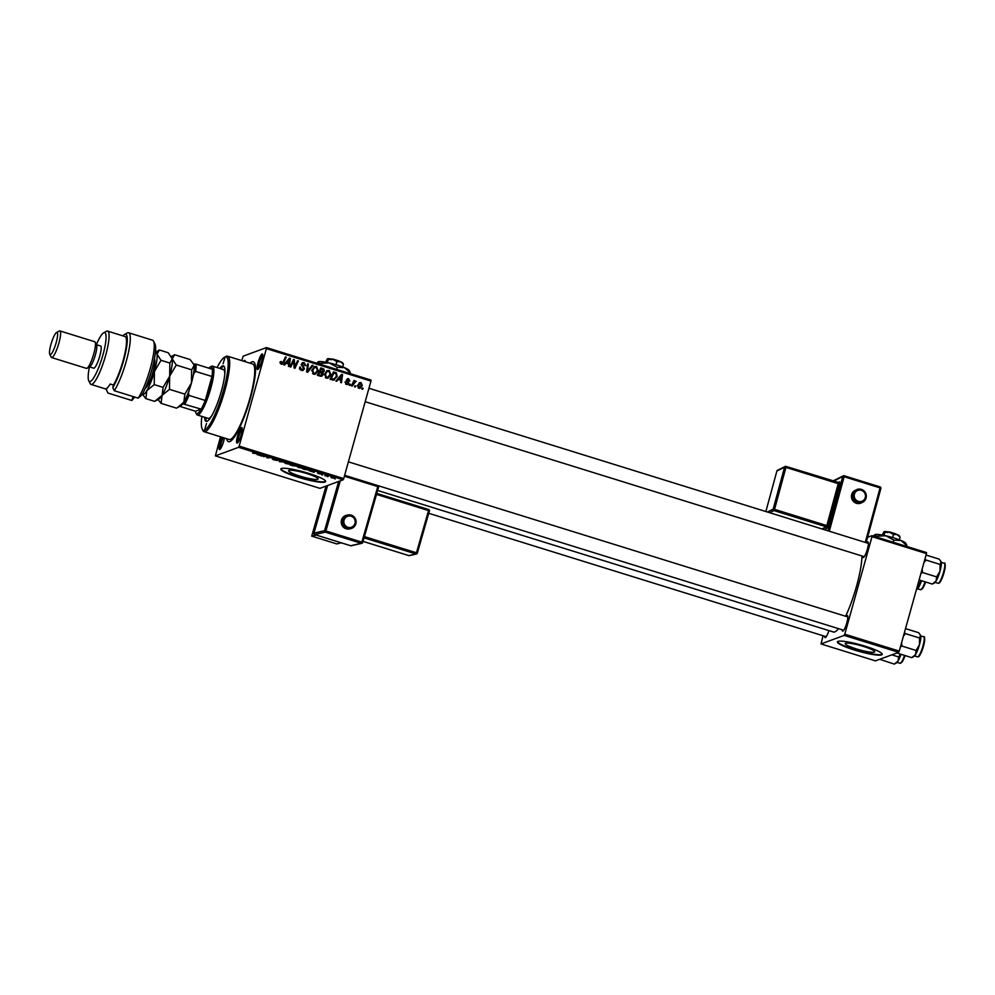 <?xml version="1.0" encoding="UTF-8"?>
<svg xmlns="http://www.w3.org/2000/svg" width="995" height="995" viewBox="0 0 995 995"><rect width="100%" height="100%" fill="white"/><g stroke="black" fill="none" stroke-linecap="round" stroke-linejoin="round"><path stroke-width="1.49" d="M874.294 652.135A15.298 2.214 -164.4 0 0 874.704 651.8A15.298 2.214 -164.4 0 0 862.006 645.979A15.298 2.214 -164.4 0 0 845.626 643.23A15.298 2.214 -164.4 0 0 845.228 643.566A15.298 2.214 -164.4 0 0 857.926 649.399A15.298 2.214 -164.4 0 0 874.294 652.135M881.62 654.897A23.258 3.358 -164.4 0 0 882.229 654.387A23.258 3.358 -164.4 0 0 862.939 645.531A23.258 3.358 -164.4 0 0 838.051 641.365A23.258 3.358 -164.4 0 0 837.442 641.875A23.258 3.358 -164.4 0 0 856.732 650.73A23.258 3.358 -164.4 0 0 881.62 654.897M837.554 641.675A23.258 3.358 -164.4 0 0 857.628 650.506A23.258 3.358 -164.4 0 0 881.744 654.449A23.258 3.358 -164.4 0 0 882.242 654.15M289.023 470.374A15.298 2.214 15.6 0 1 305.403 473.122A15.298 2.214 15.6 0 1 318.089 478.943A15.298 2.214 15.6 0 1 317.691 479.279A15.298 2.214 15.6 0 1 301.311 476.543A15.298 2.214 15.6 0 1 288.625 470.722A15.298 2.214 15.6 0 1 289.023 470.374M325.017 482.04A23.258 3.358 -164.4 0 0 325.626 481.53A23.258 3.358 -164.4 0 0 306.336 472.675A23.258 3.358 -164.4 0 0 281.448 468.508A23.258 3.358 -164.4 0 0 280.839 469.018A23.258 3.358 -164.4 0 0 300.129 477.874A23.258 3.358 -164.4 0 0 325.017 482.04M280.951 468.819A23.258 3.358 -164.4 0 0 301.012 477.65A23.258 3.358 -164.4 0 0 325.141 481.592A23.258 3.358 -164.4 0 0 325.639 481.294M243.75 361.222A8.134 1.58 107.3 0 1 244.583 360.414A8.134 1.58 107.3 0 1 245.093 360.65A8.134 1.58 107.3 0 1 245.267 361.695M262.095 353.959A8.134 1.58 107.3 0 1 262.593 354.195A8.134 1.58 107.3 0 1 261.436 362.18A8.134 1.58 107.3 0 1 257.867 369.431A8.134 1.58 107.3 0 1 257.767 369.468A8.134 1.58 107.3 0 1 258.091 362.391A8.134 1.58 107.3 0 1 262.095 353.959M241.561 427.539A8.134 1.58 107.3 0 1 242.059 427.763A8.134 1.58 107.3 0 1 240.902 435.76A8.134 1.58 107.3 0 1 237.32 442.999A8.134 1.58 107.3 0 1 237.22 443.049A8.134 1.58 107.3 0 1 237.544 435.972A8.134 1.58 107.3 0 1 241.561 427.539M224.447 438.011A8.134 1.58 107.3 0 1 219.808 449.466A8.134 1.58 107.3 0 1 219.721 449.504A8.134 1.58 107.3 0 1 219.298 445.611A8.134 1.58 107.3 0 1 221.885 437.215M828.91 630.606A8.134 1.58 107.3 0 1 825.44 637.534A8.134 1.58 107.3 0 1 825.34 637.584A8.134 1.58 107.3 0 1 824.656 636.253M846.31 616.465A8.134 1.58 107.3 0 1 847.18 615.606A8.134 1.58 107.3 0 1 847.678 615.843A8.134 1.58 107.3 0 1 846.521 623.84A8.134 1.58 107.3 0 1 842.939 631.079A8.134 1.58 107.3 0 1 842.852 631.128A8.134 1.58 107.3 0 1 842.168 629.785M866.844 542.884A8.134 1.58 107.3 0 1 867.727 542.039A8.134 1.58 107.3 0 1 868.225 542.263A8.134 1.58 107.3 0 1 867.068 550.26A8.134 1.58 107.3 0 1 863.486 557.498A8.134 1.58 107.3 0 1 863.386 557.548A8.134 1.58 107.3 0 1 862.715 556.217M250.081 363.187A41.852 8.109 107.3 0 1 252.046 361.844A41.852 8.109 107.3 0 1 254.608 363.026A41.852 8.109 107.3 0 1 248.663 404.144A41.852 8.109 107.3 0 1 230.268 441.394A41.852 8.109 107.3 0 1 229.77 441.618A41.852 8.109 107.3 0 1 226.636 438.695M254.048 365.638L255.379 366.048A38.37 7.438 -72.7 0 0 254.384 366.185M377.64 490.46L833.424 631.999A44.178 8.569 -72.7 0 0 834.768 631.912A44.178 8.569 -72.7 0 0 838.499 628.653M349.954 385.388L349.158 385.14L349.631 384.082L350.439 384.344L349.954 385.388M355.29 387.055L354.506 386.806L354.979 385.749L355.787 385.998L355.29 387.055M326.621 370.874L329.208 370.414L330.875 374.68L328.126 378.075L326.298 378.15L324.619 373.983L327.43 370.451M336.745 381.284L335.887 381.023L341.596 374.369L342.554 374.667L341.434 382.752L340.638 382.503L340.974 380.301L338.263 379.468L336.745 381.284M320.427 376.222L317.368 375.277L320.825 367.914L323.798 368.983L324.358 371.06L322.778 372.627L323.288 374.493L321.783 376.197L320.427 376.222M323.151 372.528L321.982 372.926M307.604 372.242L306.584 371.919L307.592 363.809L308.388 364.058L307.53 371.011L312.243 365.252L313.102 365.513L307.604 372.242M280.192 361.981L281.286 361.434L282.145 363.274L280.528 363.672L283.028 362.143L285.478 356.931L286.274 357.18L283.749 362.578L281.274 364.17L280.192 361.981M282.369 364.158L281.274 364.17M290.839 367.031L290.042 366.782L293.513 359.431L294.346 359.692L294.682 366.956L297.592 360.7L298.388 360.949L294.93 368.299L294.097 368.05L293.736 360.787L290.839 367.031M220.48 436.78L215.38 455.872L319.955 488.346L343.151 479.789L238.589 447.315L239.161 446.108L343.723 478.583L370.948 381.073L266.386 348.598L266.436 347.591L370.998 380.065L370.948 381.073M239.161 446.108L266.386 348.598M284.558 365.078L283.699 364.817L289.408 358.163L290.378 358.461L289.246 366.546L288.45 366.297L288.786 364.095L286.087 363.262L284.558 365.078M301.385 370.414L299.756 367.055L301.684 369.531L303.599 368.71L301.46 364.033L302.679 362.615L304.171 362.628L305.776 365.575L304.905 365.575L303.885 363.536L302.269 364.232L304.408 368.884L303.027 370.426L301.385 370.414M299.408 368.809L300.639 369.916L303.599 368.71M303.885 363.536L301.373 364.556M313.947 366.944L316.534 366.471L318.201 370.749L315.452 374.145L313.624 374.219L311.945 370.053L314.756 366.508M345.103 381.918L346.695 383.722L347.976 383.174L346.447 379.804L348.561 378.722L349.879 380.985L348.325 379.406L347.28 379.928L348.673 382.217L347.802 384.443L346.471 384.418L345.103 381.918M345.75 384.07L347.976 383.174M347.417 378.709L348.561 378.722L347.504 379.107L348.088 379.369M348.325 379.406L346.384 380.252M332.305 379.903L330.041 379.207L333.499 371.856L336.347 372.839L337.168 376.446L333.574 380.102L332.305 379.903M334.395 379.941L333.574 380.102M358.834 388.261L357.578 385.426L359.73 382.627L361.085 382.615L362.279 385.538L360.19 388.199L358.834 388.261M355.439 381.844L352.242 386.097L351.434 385.849L353.946 380.5L354.755 380.749L354.22 381.856L356.347 381.359L353.909 382.254M355.315 381.023L355.29 381.744L356.347 381.359M362.628 389.331L361.832 389.082L362.304 388.025L363.113 388.274L362.628 389.331M241.748 360.6L243.228 356.148L266.436 347.591M322.567 475.013L321.771 474.764L322.604 474.839M327.902 476.667L327.119 476.418L327.952 476.505M298.91 467.675L297.095 466.568L298.96 466.593L303.313 468.322L298.948 467.538M309.358 470.909L314.855 471.356L314.047 472.364L309.408 470.71M293.04 465.834L289.98 464.889L293.115 464.615L296.721 466.033L293.077 465.697M296.1 465.56L296.771 465.896M280.217 461.854L279.197 461.543L279.881 460.498L280.677 460.747L280.092 461.643L285.391 462.215L280.267 461.655M252.742 453.061L258.563 453.882L252.655 453.123M263.451 456.655L265.802 456.12L267.257 457.638L270.69 457.638L267.543 457.924L266.075 456.406L263.551 456.319M215.38 455.872L238.589 447.315M257.17 454.703L262.668 455.15L261.859 456.158L257.22 454.504M273.998 459.939L272.269 458.981L276.125 460.25L273.836 458.944L278.152 460.312L274.645 459.18L276.933 460.486L274.035 459.802M275.951 459.827L276.983 460.337M286.237 463.745L284.421 462.638L286.286 462.663L290.639 464.379L286.274 463.608M317.641 473.185L322.33 474.279L317.567 473.247M318.487 473.421L319.283 473.894M319.892 473.608L318.897 473.197M321.522 474.043L320.763 473.521M304.918 469.528L302.654 468.832L305.788 468.546L309.594 470.237L304.955 469.391M308.637 469.441L309.669 469.951M331.459 477.787L334.755 478.247L331.484 477.675M324.855 475.722L328.736 476.033L324.942 475.386M335.24 478.943L334.444 478.694L335.278 478.782M823.064 635.755L821.012 643.952L875.463 660.867L898.672 652.31L844.208 635.395L844.78 634.188L899.244 651.103L926.469 553.593L872.006 536.678L872.055 535.671L926.519 552.586L926.469 553.593M844.78 634.188L872.006 536.678M867.615 537.3L872.055 535.671M821.012 643.952L844.208 635.395M845.638 616.253A44.178 8.569 -72.7 0 0 861.968 555.981M899.244 651.103L898.672 652.31M343.723 478.583L343.151 479.789M223.241 437.638A6.977 1.356 -72.7 0 0 220.679 448.521M262.779 355.451A6.977 1.356 -72.7 0 0 259.732 361.658A6.977 1.356 -72.7 0 0 258.725 368.486M242.233 429.032A6.977 1.356 -72.7 0 0 239.186 435.225A6.977 1.356 -72.7 0 0 238.191 442.066M266.934 456.879L266.71 457.663M262.183 455.001L261.859 456.158M260.864 454.989L259.26 454.864L261.424 455.536L261.872 455.038L260.914 454.79M280.379 460.648L280.092 461.643M286.809 462.75L285.217 462.551M285.291 462.551L286.51 463.682L290.067 463.707M288.612 463.197L286.759 462.911M289.868 464.13L288.575 463.334M293.55 464.889L295.925 465.797L293.587 464.752M294.955 465.175L295.95 465.722M292.306 464.677L291.149 465.1L295.042 465.971M293.923 465.399L292.207 465.013M295.017 466.058L293.886 465.536M314.37 471.207L314.047 472.364M313.039 471.195L311.447 471.07L313.612 471.742L314.059 471.244L313.102 470.996M306.224 468.832L303.823 469.043L308.811 469.988L306.261 468.695M308.388 469.354L308.811 469.988M299.483 466.68L297.891 466.493M297.965 466.493L299.184 467.613L302.741 467.65M301.298 467.128L299.433 466.842M302.542 468.06L301.261 467.264M333.959 477.998L330.912 477.239L333.288 477.413M330.999 476.953L331.633 477.724M293.214 360.053L294.346 359.692M293.289 360.078L293.351 360.936M294.035 367.192L294.682 366.956M294.172 368.063L297.331 361.334L298.388 360.949M290.08 366.794L292.679 361.185L293.736 360.787M288.923 358.722L290.378 358.461M288.712 363.237L288.6 364.033M283.973 364.904L286.087 363.262M289.545 359.12L285.714 362.876L288.936 363.15L289.545 359.12L286.771 362.491L288.936 363.15M285.714 362.876L286.771 362.491M280.242 361.819L281.286 361.434M280.105 362.429L281.025 362.093M279.968 362.478L280.528 363.672M283.749 362.578L282.692 362.964L285.217 357.578L286.274 357.18M282.692 362.964L281.796 364.257M299.644 367.553L300.577 367.205M299.607 367.789L300.502 367.453M299.632 368.722L300.453 368.411M300.639 369.916L302.542 369.095M302.181 362.889L304.171 362.628M303.114 363.026L304.196 363.66M302.841 363.921L301.211 364.618M301.51 365.327L302.368 365.016M303.388 369.133L304.408 368.884M303.363 369.269L302.48 370.55M307.517 364.369L308.388 364.058M306.659 371.334L307.53 371.011M311.771 365.824L313.102 365.513M312.044 365.899L307.007 372.055M314.221 366.757L316.534 366.471M315.477 366.856L316.509 367.478M317.181 371.123L318.201 370.749M317.094 371.334L314.893 374.294M313.35 368.125L315.005 367.416L313.35 368.125L311.671 370.725M312.592 373.598L315.204 373.262L317.43 370.414L316.261 367.366L314.395 367.727L312.728 370.339L313.935 373.324L315.204 373.262M311.808 370.675L312.728 370.339M312.878 373.722L313.935 373.324M320.527 368.536L323.798 368.983M323.325 371.359L324.358 371.06M323.3 371.446L321.721 373.013M322.28 374.717L323.288 374.493M322.243 374.879L321.223 376.309M319.805 375.712L322.504 374.219L319.743 372.18L318.574 374.655L320.85 375.326L319.009 375.513L320.067 375.127M319.743 372.18L317.517 375.053L319.009 375.513M321.223 369.021L320.141 371.322L322.815 371.794L323.549 370.849L321.223 369.021L319.096 371.707L322.691 371.844M322.815 371.794L321.758 372.18M319.096 371.707L320.141 371.322M317.517 375.053L318.574 374.655M345.029 382.304L345.962 381.956M345.651 384.107L346.932 383.572M347.267 379.804L346.223 380.314M346.447 380.699L347.23 380.413M347.889 382.503L348.673 382.217M347.628 382.602L347.74 383.747L348.797 383.361M347.74 383.747L347.243 384.543M341.098 374.928L342.554 374.667M340.899 379.443L340.787 380.239M336.161 381.11L338.263 379.468M341.733 375.326L337.902 379.083L341.123 379.356L341.733 375.326L338.959 378.697L341.123 379.356M337.902 379.083L338.959 378.697M333.201 372.478L336.347 372.839M336.161 376.806L337.168 376.446M336.024 377.13L333.835 380.078M333.897 372.963L332.84 373.349L330.191 378.983L334.183 379.02L336.385 376.147L336.012 373.759L333.897 372.963L331.248 378.597L334.183 379.02M330.191 378.983L331.248 378.597M331.211 379.306L332.268 378.908M326.895 370.7L329.208 370.414M328.151 370.799L329.183 371.409M329.855 375.053L330.875 374.68M329.768 375.264L327.566 378.224M326.024 372.055L327.678 371.359L326.024 372.055L324.345 374.655M325.265 377.54L327.877 377.192L330.104 374.344L328.935 371.309L327.081 371.67L325.402 374.269L326.609 377.267L327.877 377.192M324.482 374.605L325.402 374.269M325.552 377.652L326.609 377.267M359.22 382.901L361.085 382.615M361.26 385.923L362.279 385.538M361.185 386.06L359.63 388.336M358.275 387.988L361.483 385.289L360.862 383.299L358.984 383.734M359.804 383.697L357.342 385.973M360.862 383.299L358.399 385.587L359.046 387.553L358.138 387.888M357.479 385.923L358.399 385.587M354.531 386.819L355.787 385.998M353.66 381.122L354.755 380.749M353.698 381.135L353.175 382.242L354.22 381.856M354.382 382.229L351.484 385.861M349.344 384.717L350.439 384.344M362.018 388.647L363.113 388.274M204.87 429.069L206.5 423.522L204.87 429.069M223.116 363.697L224.758 358.15L223.116 363.697M204.622 417.241A29.066 5.634 -72.7 0 0 206.139 421.37A29.066 5.634 -72.7 0 0 207.035 421.32A29.066 5.634 -72.7 0 0 220.766 393.236A29.066 5.634 -72.7 0 0 223.39 365.861A29.066 5.634 -72.7 0 0 222.494 365.911A29.066 5.634 -72.7 0 0 219.795 368.399M223.887 366.172A29.066 5.634 -72.7 0 0 223.589 366.247A29.066 5.634 -72.7 0 0 220.878 368.735M201.885 416.395A38.37 7.438 -72.7 0 0 202.209 429.094A38.37 7.438 -72.7 0 0 204.56 430.176A38.37 7.438 -72.7 0 0 223.465 390.401A38.37 7.438 -72.7 0 0 224.969 357.043A38.37 7.438 -72.7 0 0 224.509 357.255A38.37 7.438 -72.7 0 0 217.059 367.541M224.509 357.255L225.902 356.496A39.526 7.661 107.3 0 1 226.375 356.272A39.526 7.661 107.3 0 1 227.581 356.198A39.526 7.661 107.3 0 1 224.024 393.435A39.526 7.661 107.3 0 1 205.331 431.631A39.526 7.661 107.3 0 1 204.124 431.706A39.526 7.661 107.3 0 1 202.918 430.512L202.209 429.094M204.124 431.706L229.186 439.479A39.526 7.661 -72.7 0 0 230.392 439.404A39.526 7.661 -72.7 0 0 249.073 401.209A39.526 7.661 -72.7 0 0 252.63 363.983L227.581 356.198M222.656 369.58A25.584 4.963 107.3 0 1 223.44 369.531A25.584 4.963 107.3 0 1 224.795 373.821M211.823 415.599A25.584 4.963 107.3 0 1 209.049 418.335A25.584 4.963 107.3 0 1 208.266 418.385L197.371 415.002A25.584 4.963 107.3 0 1 196.587 414.219L195.878 412.813A24.415 4.739 -72.7 0 0 201.152 409.119A24.415 4.739 -72.7 0 0 205.268 400.463L211.96 376.496A24.415 4.739 -72.7 0 0 212.296 369.232A24.415 4.739 -72.7 0 0 210.082 367.093A24.415 4.739 -72.7 0 0 208.826 368.162M205.716 417.589A29.066 5.634 -72.7 0 0 206.736 421.395M879.742 659.287L894.281 664.1L898.075 661.016A11.318 2.189 -72.7 0 0 901.01 654.287M896.383 662.944A11.318 2.189 -72.7 0 0 896.52 662.881L894.281 664.1M891.831 654.822L898.584 656.924L898.075 661.016A11.318 2.189 -72.7 0 1 896.52 662.881M900.662 654.188L898.584 656.924M918.236 583.07L919.131 583.344L918.609 587.448L916.42 589.6M921.196 580.607L919.131 583.344M916.93 589.363A11.318 2.189 -72.7 0 0 917.067 589.301A11.318 2.189 -72.7 0 0 918.609 587.448A11.318 2.189 -72.7 0 0 921.544 580.719M905.525 628.629L918.746 632.733L920.798 635.88A11.318 2.189 -72.7 0 0 920.611 635.233A11.318 2.189 -72.7 0 0 920.562 635.158M920.611 635.233L919.567 638.006L919.467 644.748L916.096 650.469L915.574 654.561L911.781 657.645L897.639 653.242M903.373 636.303L905.425 633.616L904.443 632.509M905.425 633.616L919.567 638.006M920.798 635.88A11.318 2.189 107.3 0 1 919.467 644.748A11.318 2.189 -72.7 0 1 915.574 654.561A11.318 2.189 -72.7 0 1 914.032 656.414L911.781 657.645M900.4 646.949L901.943 646.066L916.096 650.469M901.943 646.066L901.607 642.646M926.059 555.048L939.28 559.153L941.332 562.299A11.318 2.189 -72.7 0 0 941.146 561.653A11.318 2.189 -72.7 0 0 941.108 561.578M941.146 561.653L940.113 564.439L940.014 571.167L936.631 576.889L936.121 580.981L932.327 584.065L919.106 579.961M923.92 562.722L925.959 560.036L924.977 558.929M925.959 560.036L940.113 564.439M941.332 562.299A11.318 2.189 107.3 0 1 940.014 571.167A11.318 2.189 -72.7 0 1 936.121 580.981A11.318 2.189 -72.7 0 1 934.566 582.846L932.327 584.065M920.947 573.381L922.489 572.498L936.631 576.889M922.489 572.498L922.154 569.078M195.878 412.813A24.415 4.739 -72.7 0 1 195.455 411.233L201.152 409.119L183.179 403.92A23.258 4.502 -72.7 0 0 188.49 392.726L188.938 395.388L205.268 400.463A24.415 4.739 -72.7 0 0 209.41 388.187A24.415 4.739 -72.7 0 0 211.96 376.496L195.629 371.421L193.888 373.411A23.258 4.502 -72.7 0 0 194.311 364.021L193.615 364.282M210.082 367.093L211.462 366.334A25.584 4.963 107.3 0 1 212.544 366.148A25.584 4.963 107.3 0 1 210.766 388.436A25.584 4.963 107.3 0 1 197.371 415.002M188.49 392.726L189.311 389.804M193.067 376.334L193.888 373.411M194.311 364.021L195.953 364.158A24.415 4.739 107.3 0 1 195.629 371.421M212.296 369.232L195.953 364.158M182.483 404.169L183.179 403.92M195.455 411.233L179.747 406.346M188.938 395.388A24.415 4.739 107.3 0 1 184.821 404.045M153.528 341.185L154.946 344.009A30.223 5.858 107.3 0 1 152.757 366.26A30.223 5.858 107.3 0 1 141.962 394.878L138.206 398.149A32.549 6.306 -72.7 0 0 150.668 367.08A32.549 6.306 -72.7 0 0 153.528 341.185A32.549 6.306 -72.7 0 0 152.534 340.203L128.566 332.753A32.549 6.306 107.3 0 1 127.484 356.596A32.549 6.306 107.3 0 1 114.251 390.712L138.206 398.149M89.438 366.944A25.584 4.963 -72.7 0 0 88.754 380.737A25.584 4.963 -72.7 0 0 90.321 381.458A25.584 4.963 -72.7 0 0 102.933 354.941A25.584 4.963 -72.7 0 0 103.928 332.703A25.584 4.963 -72.7 0 0 103.629 332.84A25.584 4.963 -72.7 0 0 96.391 344.593M103.629 332.84L106.39 331.323A27.897 5.41 107.3 0 1 106.726 331.161A27.897 5.41 107.3 0 1 107.584 331.111A27.897 5.41 107.3 0 1 105.072 357.392A27.897 5.41 107.3 0 1 91.876 384.356A27.897 5.41 107.3 0 1 91.03 384.406A27.897 5.41 107.3 0 1 90.172 383.56L88.754 380.737M51.591 357.553L86.453 368.374A13.955 2.699 -72.7 0 0 86.876 368.349A13.955 2.699 -72.7 0 0 87.05 368.274A13.955 2.699 -72.7 0 0 93.169 355.849A13.955 2.699 -72.7 0 0 95.159 342.143A13.955 2.699 -72.7 0 0 94.724 341.733L59.874 330.9A13.955 2.699 107.3 0 1 58.618 344.046A13.955 2.699 107.3 0 1 52.026 357.528A13.955 2.699 107.3 0 1 51.591 357.553A13.955 2.699 107.3 0 1 51.168 357.13L49.75 354.307A11.629 2.251 -72.7 0 0 50.459 354.63A11.629 2.251 -72.7 0 0 56.193 342.578A11.629 2.251 -72.7 0 0 56.653 332.467A11.629 2.251 -72.7 0 0 56.516 332.529A11.629 2.251 -72.7 0 0 51.404 342.877A11.629 2.251 -72.7 0 0 49.75 354.307M59.103 331.124A13.955 2.699 107.3 0 1 59.277 331.012A13.955 2.699 107.3 0 1 59.451 330.925A13.955 2.699 107.3 0 1 59.874 330.9M89.538 366.894L93.679 368.187A11.629 2.251 -72.7 0 0 94.027 368.162A11.629 2.251 -72.7 0 0 99.525 356.931A11.629 2.251 -72.7 0 0 100.57 345.974L96.428 344.693M114.251 390.712L112.758 387.565L113.467 385.028L110.196 384.02A27.897 5.41 107.3 0 1 106.042 388.746A27.897 5.41 107.3 0 1 105.184 388.809L91.03 384.406M106.241 388.659A30.223 5.858 -72.7 0 0 106.428 389.891L107.92 393.05L131.887 400.487L132.982 396.532M112.758 387.565A30.223 5.858 -72.7 0 0 125.457 353.175A30.223 5.858 -72.7 0 0 124.412 334.531L127.186 333.002A32.549 6.306 107.3 0 1 128.566 332.753M124.412 334.531A30.223 5.858 -72.7 0 0 122.858 335.85M106.888 388.249L106.428 389.891M113.467 385.028A27.897 5.41 -72.7 0 0 124.338 355.911A27.897 5.41 -72.7 0 0 125.009 336.521L107.584 331.111M134.735 397.067L131.887 400.487M89.674 366.807A11.629 2.251 -72.7 0 0 89.811 366.745A11.629 2.251 -72.7 0 0 94.923 356.397A11.629 2.251 -72.7 0 0 96.577 344.979L95.159 342.143M158.006 399.555L161.078 403.361L162.073 395.363L169.473 389.356L169.672 376.209L176.264 365.041L172.259 358.897L174.647 354.742L171.314 356.546M174.647 354.742L190.033 359.518L193.465 363.959L194.037 365.662L191.649 369.817L191.45 382.976L184.859 394.132L183.864 402.129L177.595 407.527L176.451 408.137L161.078 403.361M169.473 389.356L184.859 394.132M176.264 365.041L191.649 369.817M155.954 400.687L159.051 398.983A22.089 4.278 -72.7 0 0 162.073 395.363A22.089 4.278 -72.7 0 0 169.672 376.209A22.089 4.278 -72.7 0 0 172.259 358.897A22.089 4.278 -72.7 0 0 171.886 357.628A22.089 4.278 -72.7 0 0 171.812 357.479M177.732 407.452L180.829 405.749A22.089 4.278 -72.7 0 0 183.864 402.129A22.089 4.278 -72.7 0 0 191.45 382.976A22.089 4.278 -72.7 0 0 194.037 365.662A22.089 4.278 -72.7 0 0 193.677 364.394A22.089 4.278 -72.7 0 0 193.602 364.245M142.409 394.095A22.089 4.278 -72.7 0 0 146.825 390.625L154.225 384.617L154.424 371.471L161.016 360.314L157.011 354.158L159.399 350.004L168.242 352.752L172.259 358.897L169.859 363.051L169.672 376.209L163.068 387.366L162.073 395.363L154.673 401.371L145.83 398.622L146.825 390.625A22.089 4.278 -72.7 0 0 154.424 371.471A22.089 4.278 -72.7 0 0 157.011 354.158A22.089 4.278 -72.7 0 0 155.407 352.23M159.399 350.004L155.419 352.168M142.385 394.144L145.83 398.622M154.225 384.617L163.068 387.366M161.016 360.314L169.859 363.051M861.446 489.391A6.977 6.729 -116.4 0 1 862.665 502.226C867.889 497.5 867.466 493.209 861.409 489.353L855.091 490.423A6.977 6.729 63.6 0 0 856.396 503.283A6.977 6.729 63.6 0 0 861.297 502.91L862.665 502.226A6.977 6.729 -116.4 0 1 852.827 496.505A6.977 6.729 -116.4 0 1 861.359 489.366M346.111 528.78A6.977 6.803 77.1 0 0 349.581 528.905L350.849 528.619A6.977 6.803 -102.9 0 1 342.479 521.554A6.977 6.803 -102.9 0 1 351.198 515.149A6.977 6.803 -102.9 0 1 350.849 528.619C357.603 524.377 357.727 519.9 351.223 515.149L346.459 515.31A6.977 6.803 77.1 0 0 346.111 528.78M341.372 542.86L336.77 543.917L311.721 536.131L316.323 535.074M326.062 486.095L311.721 536.131M325.564 362.168L327.479 358.772L328.201 359.581L332.89 359.369L336.895 361.558L336.012 364.705M328.201 359.581L327.38 362.528M336.895 361.558L340.514 361.732L343.449 364.319L342.715 366.956M343.449 364.319L342.728 363.511M327.38 358.822A8.134 1.169 15.6 0 1 327.392 358.809L327.479 358.772A8.134 1.169 15.6 0 1 332.89 359.369A8.134 1.169 15.6 0 1 340.514 361.732A8.134 1.169 15.6 0 1 342.902 363.138L343.25 363.747M316.746 363.212L318.176 361.819A16.281 2.351 15.6 0 1 318.201 361.807A16.281 2.351 15.6 0 1 318.363 361.72A16.281 2.351 15.6 0 1 329.183 362.914A16.281 2.351 15.6 0 1 344.432 367.652A16.281 2.351 15.6 0 1 349.22 370.463L349.917 371.67M318.201 361.807L319.83 363.337L329.183 362.914L337.205 367.292L336.621 369.381M319.83 363.337L319.606 364.108M337.205 367.292L344.432 367.652L350.327 372.814L350.116 373.573M350.327 372.814L348.859 371.197M331.148 359.73L332.591 358.984L338.748 360.887M882.179 535.024L884.082 531.628L884.816 532.437L889.493 532.226L893.498 534.414L892.627 537.561M884.816 532.437L883.995 535.385M893.498 534.414L897.117 534.589L900.065 537.176L899.318 539.812M900.065 537.176L899.331 536.367M883.983 531.678A8.134 1.169 15.6 0 1 883.995 531.666L884.082 531.628A8.134 1.169 15.6 0 1 889.493 532.226A8.134 1.169 15.6 0 1 897.117 534.589A8.134 1.169 15.6 0 1 899.505 535.994L899.853 536.603M873.349 536.069L874.779 534.676A16.281 2.351 15.6 0 1 874.804 534.651A16.281 2.351 15.6 0 1 874.966 534.576A16.281 2.351 15.6 0 1 885.786 535.77A16.281 2.351 15.6 0 1 901.047 540.509A16.281 2.351 15.6 0 1 905.823 543.32L906.52 544.526M874.804 534.651L876.433 536.193L885.786 535.77L893.808 540.148L893.224 542.238M876.433 536.193L876.222 536.964M893.808 540.148L901.047 540.509L906.93 545.67L906.719 546.429M906.93 545.67L905.475 544.054M887.751 532.586L889.194 531.84L895.363 533.743M280.503 460.697L280.316 461.381M293.774 363.225L294.57 362.939M293.935 365.588L294.707 365.302M291.921 362.939L292.978 362.553M287.418 360.899L288.463 360.513M302.455 366.633L303.512 366.247M306.92 369.232L307.828 368.896M321.721 368.909L322.778 368.523M320.378 372.105L321.435 371.72M346.907 381.421L347.74 381.11M339.594 377.105L340.651 376.719M334.345 372.826L335.402 372.441M352.218 384.356L353.275 383.971M901.159 662.807A9.763 1.89 107.3 0 0 905.077 655.556L902.428 661.513L899.99 663.292A10.46 2.027 -72.7 0 0 900.313 663.279A10.46 2.027 -72.7 0 0 904.554 655.394M925.624 581.988L922.974 587.933L920.537 589.724A10.46 2.027 -72.7 0 0 920.86 589.699A10.46 2.027 -72.7 0 0 925.089 581.814M925.611 581.976A9.763 1.89 107.3 0 1 921.693 589.239M917.825 656.812A10.46 2.027 -72.7 0 0 922.763 646.713A10.46 2.027 -72.7 0 0 923.708 636.85C924.641 635.755 924.815 637.832 924.255 643.068C921.768 651.974 919.766 656.563 918.248 656.812L917.502 656.837A10.46 2.027 -72.7 0 0 917.825 656.812M924.193 637.733A9.763 1.89 107.3 0 1 923.248 647.036A9.763 1.89 107.3 0 1 918.659 656.352M938.36 583.244A10.46 2.027 -72.7 0 0 943.31 573.132A10.46 2.027 -72.7 0 0 944.255 563.269C945.175 562.175 945.362 564.252 944.802 569.488C942.315 578.406 940.312 582.983 938.795 583.232L938.049 583.257A10.46 2.027 -72.7 0 0 938.36 583.244M944.74 564.165A9.763 1.89 107.3 0 1 943.782 573.456A9.763 1.89 107.3 0 1 939.205 582.784M154.436 358.772A15.584 3.022 107.3 0 1 154.772 359.804A15.584 3.022 107.3 0 1 151.787 375.812A15.584 3.022 107.3 0 1 145.307 388.149M861.334 490.324A5.808 5.609 63.6 0 0 854.394 494.154A5.808 5.609 63.6 0 0 858.337 501.368A5.808 5.609 63.6 0 0 865.289 497.537A5.808 5.609 63.6 0 0 861.334 490.324M828.002 530.832L842.753 476.53L833.449 481.157M838.176 482.625L839.631 481.903L839.581 483.831L828.188 525.783L827.044 528.27L824.246 529.663M865.264 542.399L880.065 487.898L880.911 488.334L866.135 542.661L880.873 488.371A1.157 1.157 0 0 0 880.14 486.928L880.065 487.898L844.121 476.729L829.32 531.231M844.22 475.784L880.14 486.928A1.157 1.119 -116.4 0 1 880.898 488.284M786.038 466.456L838.287 482.662L838.225 483.632L785.938 467.401L774.545 509.353L826.82 525.584L838.225 483.632L839.581 483.831M821.969 528.954L826.248 526.828L773.961 510.584L769.682 512.711M767.419 512.015L773.177 509.142L784.57 467.19L776.884 471.008L765.876 511.529M773.177 509.142A1.157 1.119 63.6 0 0 773.961 510.584L774.545 509.353L773.177 509.142M828.188 525.783L826.82 525.584L826.248 526.828A1.157 1.119 -116.4 0 1 827.044 528.27M784.57 467.19L785.938 467.401L786.013 466.419A1.157 1.119 63.6 0 0 784.57 467.19M765.864 511.529L776.884 471.008A1.157 1.119 -116.4 0 1 777.456 470.312L785.142 466.493A1.157 1.157 0 0 1 786.013 466.419L839.059 482.6A1.157 1.119 63.6 0 0 839.631 481.903M838.325 482.687A1.157 1.119 63.6 0 0 839.059 482.6M832.927 480.995L843.325 475.834A1.157 1.119 -116.4 0 0 842.753 476.53L844.121 476.729L844.195 475.759A1.157 1.157 0 0 0 843.325 475.834A1.157 1.119 -116.4 0 1 844.146 475.772L880.14 486.928M347.939 527.313A5.808 5.671 77.1 0 0 354.979 523.457A5.808 5.671 77.1 0 0 351.123 516.206A5.808 5.671 77.1 0 0 344.083 520.074A5.808 5.671 77.1 0 0 347.939 527.313M340.278 480.846L325.9 530.969L361.857 542.126L377.777 486.592L378.635 486.965L362.702 542.474M327.604 485.523L313.96 533.121L324.569 530.683L338.686 481.443M314.731 534.576L350.675 545.733L361.284 543.295L325.34 532.138L314.731 534.576A1.157 1.132 -102.9 0 1 313.96 533.121L313.922 533.146A1.157 1.157 0 0 0 314.694 534.576L314.731 534.576M377.913 485.622L377.777 486.592L344.382 476.219M363.038 541.367L408.808 555.583L415.885 553.954L364.046 537.86M376.794 493.421L428.646 509.527L376.794 493.421M364.406 536.616L416.457 552.785L428.559 510.572L376.508 494.415M409.393 555.608A1.157 1.132 -102.9 0 1 408.808 555.583L408.783 555.583A1.157 1.157 0 0 0 409.393 555.608L416.47 553.979A1.157 1.157 0 0 0 417.315 553.17L429.392 510.97L417.315 553.17L416.457 552.785L415.885 553.954A1.157 1.132 77.1 0 0 417.291 553.183M429.43 510.957A1.157 1.157 0 0 0 428.646 509.527L429.43 510.957A1.157 1.132 77.1 0 0 428.671 509.539M351.247 545.757A1.157 1.132 -102.9 0 1 350.675 545.733A1.157 1.157 0 0 0 351.247 545.757L361.857 543.32A1.157 1.132 -102.9 0 0 362.69 542.524L361.857 542.126L361.284 543.295A1.157 1.132 -102.9 0 0 361.857 543.32A1.157 1.157 0 0 0 362.715 542.511L378.635 486.965A1.157 1.157 0 0 0 378.199 485.709M378.15 485.684A1.157 1.132 -102.9 0 1 378.622 486.941M325.9 530.969L324.569 530.683A1.157 1.132 -102.9 0 0 325.34 532.138L325.9 530.969M350.626 545.72L314.694 534.576M313.947 533.171L327.579 485.535M302.816 369.555L301.759 369.941M302.903 363.511L301.846 363.896M347.466 383.734L346.422 384.132M347.765 379.406L346.72 379.804M231.288 438.919L232.631 439.33M899.99 663.292L897.092 662.396M428.758 513.296L826.211 636.725M920.537 589.724L917.639 588.816M917.067 589.301L916.395 589.662M847.852 616.95L348.399 461.842M843.723 630.27L344.643 475.287M923.708 636.85L920.81 635.954M917.502 656.837L914.604 655.929M368.946 388.261L868.399 543.369M365.19 401.706L864.257 556.69M944.255 563.269L941.345 562.374M938.049 583.257L935.138 582.361M212.544 366.148L223.44 369.531M56.516 332.529L59.277 331.012M89.811 366.745L87.05 368.274M777.456 470.312A1.157 1.157 0 0 0 776.859 471.045M408.783 555.583L363.038 541.379"/></g></svg>
